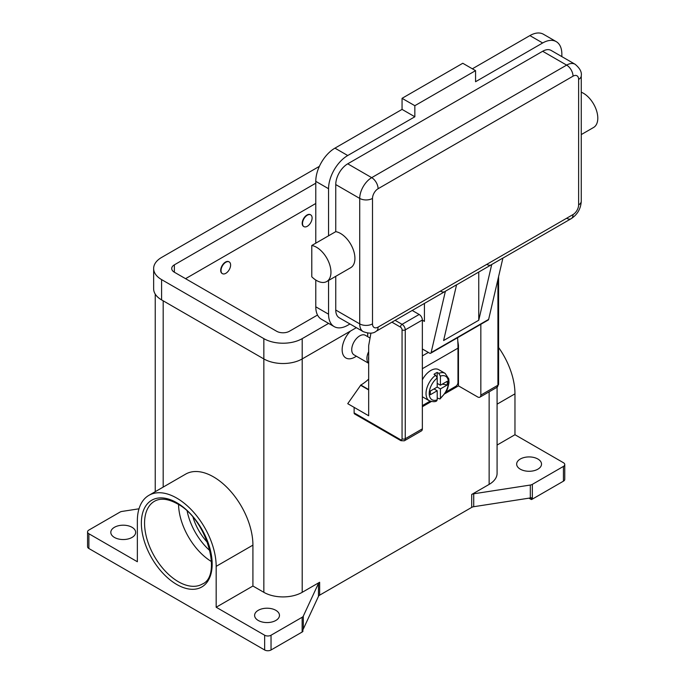 <?xml version="1.0" encoding="UTF-8"?>
<svg xmlns="http://www.w3.org/2000/svg" width="685" height="685" viewBox="0 0 685 685"><rect width="100%" height="100%" fill="white"/><g stroke="black" fill="none" stroke-linecap="round" stroke-linejoin="round"><path stroke-width="1.03" d="M434.016 388.917L437.21 390.758L430.326 394.74L430.326 391.049L437.21 387.068L437.21 378L435.617 375.209A15.815 9.136 120 0 0 426.601 389.123A15.815 9.136 120 0 0 429.307 400.768L422.91 397.077A15.815 9.136 -60 0 1 422.354 396.709M422.354 379.832A15.815 9.136 -60 0 1 430.822 370.465A15.815 9.136 -60 0 1 438.734 369.677L445.122 373.368A15.815 9.136 120 0 0 438.811 373.368L440.412 376.151L440.412 385.227L447.296 381.254L447.296 384.936L440.412 388.917L437.21 387.068M435.617 375.209L434.016 374.284A15.815 9.136 -60 0 1 435.617 373.231A15.815 9.136 -60 0 1 437.21 372.443L438.811 373.368M457.58 337.714A136.709 78.929 -120 0 1 457.982 348.143L457.982 382.461A3.16 1.824 -60 0 1 457.332 384.662A3.16 1.824 -60 0 1 455.748 386.331L446.055 391.931M400.93 440.686L404.321 440.797L421.421 430.925A4.521 2.612 -120 0 0 422.354 428.861L422.354 320.006L405.255 329.87A2.26 1.301 180 0 1 403.662 330.256A2.26 1.301 180 0 1 402.061 329.87L402.061 438.734A2.26 1.301 60 0 1 400.46 439.65A2.26 1.301 -60 0 0 400.93 440.686L354.59 413.937A2.26 1.301 120 0 0 355.72 413.826M400.46 439.65L354.128 412.901A2.26 1.301 120 0 0 354.59 413.937M497.926 279.446L497.926 385.227A2.26 1.301 0 0 0 498.594 384.302L498.594 276.603M321.368 251.027A20.336 11.739 60 0 1 326.745 281.526A20.336 11.739 60 0 1 311.786 276.8L311.786 245.487A20.336 11.739 60 0 1 321.368 251.027M573.028 76.181A9.042 5.215 -120 0 0 571.153 69.887A9.042 5.215 -120 0 0 566.641 65.109L371.698 177.655A9.042 5.215 60 0 1 376.219 182.433A9.042 5.215 60 0 1 378.094 188.726L573.028 76.181A7.912 4.564 -60 0 1 578.62 79.409A9.042 5.215 0 0 0 581.265 75.718C581.908 72.028 579.852 68.209 575.109 64.27L551.142 50.433A16.945 9.787 120 0 0 542.666 51.272L347.732 163.818A16.945 9.787 120 0 0 335.753 184.573L335.753 231.65A20.336 11.739 60 0 1 345.334 237.19A20.336 11.739 60 0 1 350.711 267.689L326.745 281.526M581.265 92.201A20.336 11.739 60 0 1 588.21 96.97A20.336 11.739 60 0 1 593.587 127.47L581.265 134.577M478.755 272.048L478.755 320.238L443.606 340.531L456.57 284.789L445.387 291.245A9.042 5.215 60 0 1 444.925 291.579L376.219 331.24A9.042 5.215 -120 0 0 378.094 327.105A7.912 4.564 -60 0 1 372.503 323.877L372.503 198.419A7.912 4.564 -60 0 1 378.094 188.726M347.732 163.818L371.698 177.655A16.945 9.787 120 0 0 359.719 198.419L359.719 323.877A16.945 9.787 120 0 0 363.23 331.634C369.009 333.775 373.342 333.646 376.219 331.24L444.925 291.579A9.042 5.215 60 0 1 440.412 291.125M445.387 291.245L431.113 352.604A2.26 1.301 60 0 1 430.685 353.237L488.208 320.032A2.26 1.301 -120 0 0 488.636 319.398L502.91 258.039L491.727 264.496A9.042 5.215 60 0 1 491.265 264.821L456.553 284.866L491.265 264.821A9.042 5.215 60 0 1 486.744 264.376M578.62 79.409L578.62 204.875A7.912 4.564 -60 0 1 573.028 214.559A9.042 5.215 60 0 1 571.153 218.695L502.893 258.108L571.153 218.695A9.042 5.215 60 0 1 566.641 218.25M581.265 75.718L581.265 201.184A9.042 5.215 0 0 1 578.62 204.875M368.667 351.688A11.302 6.525 120 0 0 368.667 363.23M368.667 356.637A10.172 5.874 120 0 0 368.667 360.122M370.054 338.022L365.37 335.308A11.302 6.525 120 0 0 359.719 335.873A11.302 6.525 120 0 0 352.338 345.831A11.302 6.525 120 0 0 354.068 354.881L368.667 363.307M354.924 357.091L356.405 356.234L354.924 357.091A18.075 10.438 -60 0 1 342.346 352.201A18.075 10.438 -60 0 1 350.472 331.06M225.819 273.324A6.781 3.913 120 0 0 230.246 267.356A6.781 3.913 120 0 0 229.21 261.918A6.781 3.913 120 0 0 225.819 262.252A6.781 3.913 120 0 0 221.392 268.229A6.781 3.913 120 0 0 222.428 273.658A6.781 3.913 120 0 0 225.819 273.324M222.274 273.563A6.781 3.913 -60 0 1 222.111 273.478A6.781 3.913 -60 0 1 221.067 268.041A6.781 3.913 -60 0 1 225.502 262.072A6.781 3.913 -60 0 1 228.893 261.738A6.781 3.913 -60 0 1 229.047 261.833M307.308 215.21A6.781 3.913 -60 0 1 310.699 214.876A6.781 3.913 -60 0 1 311.735 220.305A6.781 3.913 -60 0 1 307.308 226.281A6.781 3.913 -60 0 1 303.917 226.615A6.781 3.913 -60 0 1 302.881 221.178A6.781 3.913 -60 0 1 307.308 215.21M303.763 226.512A6.781 3.913 -60 0 1 303.601 226.427A6.781 3.913 -60 0 1 302.556 220.998A6.781 3.913 -60 0 1 306.991 215.022A6.781 3.913 -60 0 1 310.382 214.688A6.781 3.913 -60 0 1 310.536 214.782M193.067 517.406A38.78 22.391 -120 0 0 207.606 542.58M178.545 504.537A47.813 27.605 -120 0 0 211.485 561.589M88.887 548.514L88.887 533.752L137.36 561.743L137.36 520.857A55.725 32.169 60 0 1 148.902 495.341L185.652 474.123A55.725 32.169 60 0 1 228.593 489.056A55.725 32.169 60 0 1 252.919 545.132L252.919 586.017L263.845 592.328A27.117 15.652 0 0 0 302.196 592.328L319.638 582.259A4.521 2.612 0 0 0 318.927 582.798A4.521 2.612 0 0 0 318.474 583.423L303.309 616.098A4.521 2.612 180 0 1 302.856 616.731A4.521 2.612 180 0 1 302.136 617.271L271.037 635.226A4.521 2.612 180 0 1 267.844 635.988A4.521 2.612 180 0 1 264.65 635.226L264.65 649.988L88.887 548.514A4.521 2.612 0 0 1 87.56 546.664L87.56 531.903A4.521 2.612 180 0 1 88.887 530.062L119.986 512.106A4.521 2.612 180 0 1 120.92 511.686A4.521 2.612 180 0 1 122.007 511.43L139.004 508.801M88.887 533.752A4.521 2.612 180 0 1 87.56 531.903M264.65 649.988A4.521 2.612 0 0 0 267.844 650.75A4.521 2.612 0 0 0 271.037 649.988L271.037 635.226M532.339 499.125L532.339 484.363A4.521 2.612 180 0 1 531.406 484.774A4.521 2.612 180 0 1 530.318 485.04L530.318 497.952A4.521 2.612 0 0 0 531.372 497.704L531.372 499.553A4.521 2.612 0 0 0 531.406 499.536A4.521 2.612 0 0 0 532.339 499.125L563.438 481.17A4.521 2.612 0 0 0 564.765 479.32L564.765 464.567A4.521 2.612 180 0 1 563.438 466.408L563.438 481.17M497.087 445.053L514.966 434.727L563.438 462.717A4.521 2.612 180 0 1 564.765 464.567M302.136 617.271L302.136 632.032A4.521 2.612 0 0 0 302.856 631.493A4.521 2.612 0 0 0 302.881 631.467L302.881 629.626A4.521 2.612 0 0 0 303.309 629.018L318.474 596.344A4.521 2.612 180 0 1 318.927 595.71A4.521 2.612 180 0 1 319.638 595.171L319.638 582.259M471.7 494.467L471.7 507.388A4.521 2.612 180 0 1 472.633 506.969A4.521 2.612 180 0 1 473.72 506.712L473.72 493.791A4.521 2.612 0 0 0 472.633 494.056A4.521 2.612 0 0 0 471.7 494.467L489.141 484.398A27.117 15.652 0 0 0 497.087 473.326L497.087 387.239M537.879 459.027A12.424 7.175 180 0 1 541.518 464.105A12.424 7.175 180 0 1 533.846 470.732A12.424 7.175 180 0 1 520.3 469.174A12.424 7.175 180 0 1 516.661 464.105A12.424 7.175 180 0 1 524.333 457.469A12.424 7.175 180 0 1 537.879 459.027M132.025 527.296A12.424 7.175 180 0 1 135.664 532.365A12.424 7.175 180 0 1 127.992 538.992A12.424 7.175 180 0 1 114.446 537.442A12.424 7.175 180 0 1 110.807 532.365A12.424 7.175 180 0 1 118.479 525.737A12.424 7.175 180 0 1 132.025 527.296M275.832 610.318A12.424 7.175 180 0 1 279.471 615.395A12.424 7.175 180 0 1 271.799 622.023A12.424 7.175 180 0 1 258.254 620.464A12.424 7.175 180 0 1 254.614 615.395A12.424 7.175 180 0 1 262.286 608.76A12.424 7.175 180 0 1 275.832 610.318M530.318 497.952L473.72 506.712M471.7 507.388L319.638 595.171M302.136 632.032L271.037 649.988M367.597 333.115A18.075 10.438 -60 0 1 367.708 334.948L367.708 336.66M354.128 412.901L354.128 407.369L347.732 403.679L360.832 385.038A36.151 20.875 120 0 0 368.667 379.105M531.372 499.553L528.966 498.166M532.339 484.363L563.438 466.408M264.65 635.226L216.169 607.235L252.919 586.017M148.902 495.341A55.725 32.169 60 0 1 191.843 510.274A55.725 32.169 60 0 1 216.169 566.349L216.169 607.235M473.72 493.791L530.318 485.04M498.594 347.475A55.725 32.169 60 0 1 514.966 393.841L514.966 434.727M335.753 276.329L335.753 310.04A16.945 9.787 120 0 0 339.263 317.797L363.23 331.634M561.846 56.615L561.846 54.046A27.117 15.652 120 0 0 556.229 41.631A27.117 15.652 120 0 0 542.666 42.975L475.561 81.72L475.561 70.649L414.845 105.704L414.845 116.775L347.732 155.521A27.117 15.652 120 0 0 328.56 188.726L328.56 235.803L311.786 245.487M328.56 235.803L335.753 231.65M328.56 280.482L328.56 314.192A27.117 15.652 120 0 0 334.177 326.608A27.117 15.652 120 0 0 347.732 325.264L349.958 323.979M556.229 41.631L543.445 34.25A27.117 15.652 120 0 0 529.89 35.594L472.367 68.8M414.845 116.775L402.061 109.394L334.948 148.14A27.117 15.652 120 0 0 315.776 181.345L315.776 243.184M315.776 280.028L315.776 306.811A27.117 15.652 120 0 0 321.393 319.227L334.177 326.608M475.561 70.649L462.777 63.268L402.061 98.323L402.061 109.394M414.845 105.704L402.061 98.323M422.354 320.186L424.426 321.385L424.426 303.412M430.685 353.237A2.26 1.301 60 0 1 429.555 353.126L422.354 348.973M491.727 264.496L478.755 320.238M437.21 383.377L440.412 385.227M447.296 384.936L442.253 384.157M440.412 388.917L440.412 397.985L440.01 398.987L437.21 398.011M429.307 400.768C432.869 401.907 435.317 401.967 436.645 400.93L437.21 399.834L437.21 390.758M437.176 377.581L437.21 372.443M328.603 323.388L302.196 338.638A27.117 15.652 180 0 1 263.845 338.638L161.583 279.6A27.117 15.652 180 0 1 153.645 268.529A27.117 15.652 180 0 1 161.583 257.457L319.373 166.361M317.523 315.031L289.412 331.257A9.042 5.215 180 0 1 276.629 331.257L174.367 272.219A9.042 5.215 180 0 1 171.721 268.529A9.042 5.215 180 0 1 174.367 264.838L315.776 183.195M356.354 327.67L302.196 358.931A27.117 15.652 180 0 1 263.845 358.931L161.583 299.893A27.117 15.652 180 0 1 153.645 288.822L153.645 268.529M315.776 203.488L185.549 278.675M354.128 407.369L368.667 415.761L368.667 345.651L370.953 333.098M368.667 389.928L360.515 385.227M480.836 324.288L480.836 395.099A4.521 2.612 60 0 1 479.894 397.163A4.521 2.612 60 0 1 477.633 396.94L458.462 385.869L444.985 393.652M431.319 401.538L422.354 406.719M422.354 320.006A4.521 2.612 -120 0 0 419.16 314.466L412.216 310.459M457.794 341.027L458.462 345.283L458.462 385.869M422.354 405.614L430.077 401.153M457.957 345.574L458.462 345.283M187.185 511.215A45.553 26.304 -120 0 0 210.021 550.774M404.321 440.797A4.521 2.612 -120 0 0 405.255 438.734A2.26 1.301 180 0 1 403.662 439.111A2.26 1.301 180 0 1 402.061 438.734M391.923 322.173L400.46 327.105A2.26 1.301 60 0 1 402.061 329.87M419.16 314.466L402.061 324.339A2.26 1.301 120 0 0 400.93 325.529A2.26 1.301 120 0 0 400.46 327.105M573.028 214.559L378.094 327.105M335.753 310.04L359.719 323.877A9.042 5.215 0 0 0 366.107 325.409A9.042 5.215 0 0 0 372.503 323.877M335.753 184.573L359.719 198.419A9.042 5.215 0 0 0 366.107 199.943A9.042 5.215 0 0 0 372.503 198.419M178.365 581.719A47.813 27.605 60 0 1 147.129 539.583A47.813 27.605 60 0 1 154.459 501.274C160.401 497.867 167.996 498.697 177.235 503.749C206.682 518.571 222.693 575.888 202.272 584.091A47.813 27.605 60 0 1 178.365 581.719M176.764 584.485A50.073 28.907 -120 0 0 212.17 564.046A50.073 28.907 -120 0 0 176.764 502.713A50.073 28.907 -120 0 0 141.358 523.16A50.073 28.907 -120 0 0 176.764 584.485M318.474 583.423L318.474 596.344M303.309 629.018L303.309 616.098M302.196 338.638L302.196 592.328M489.141 391.829L489.141 484.398M163.184 300.818L163.184 487.103M263.845 338.638L263.845 592.328M514.966 393.841L497.087 404.167M216.169 566.349L252.919 545.132M575.109 64.27A16.945 9.787 120 0 0 566.641 65.109L542.666 51.272M542.666 42.975L529.89 35.594M347.732 155.521L334.948 148.14M328.56 188.726L315.776 181.345M328.56 314.192L315.776 306.811M431.113 352.604L488.636 319.398M428.348 352.433L422.354 355.9M440.412 397.985A13.554 7.826 120 0 0 448.401 382.461A13.554 7.826 120 0 0 440.412 376.151M437.21 378A13.554 7.826 120 0 0 429.221 393.524A13.554 7.826 120 0 0 437.21 399.834M161.583 299.893L161.583 279.6M174.367 272.219L174.367 264.838M360.832 385.038L368.667 389.559M480.836 395.099L497.926 385.227A4.521 2.612 60 0 1 496.993 387.29L479.894 397.163M422.354 428.861L405.255 438.734L405.255 329.87A4.521 2.612 -120 0 0 402.061 324.339L395.117 320.332M457.982 348.143L422.354 368.71M155.238 491.684L155.238 294.113M571.153 218.695C577.464 214.559 580.837 208.719 581.265 201.184M440.01 398.987L445.901 392.197L447.665 388.515L449.017 382.684L448.795 378.856L445.122 373.368M498.594 384.302L496.993 387.29"/></g></svg>
